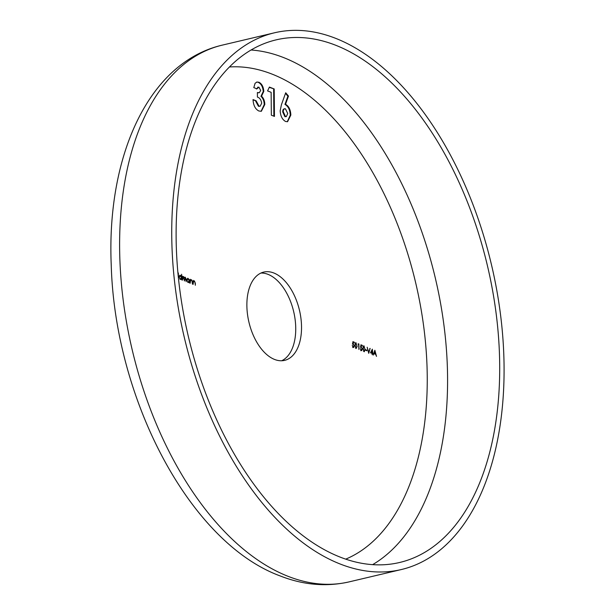 <?xml version="1.0" encoding="UTF-8"?>
<svg xmlns="http://www.w3.org/2000/svg" width="615" height="615" viewBox="0 0 615 615"><rect width="100%" height="100%" fill="white"/><g stroke="black" fill="none" stroke-linecap="round" stroke-linejoin="round"><path stroke-width="0.92" d="M335.675 45.241A268.509 153.673 76.7 0 0 276.181 39.852A268.509 153.673 76.7 0 0 179.426 286.821A268.509 153.673 76.7 0 0 340.141 557.105A268.509 153.673 76.7 0 0 399.635 562.487A268.509 153.673 76.7 0 0 496.39 315.518A268.509 153.673 76.7 0 0 335.675 45.241M340.203 564.024A275.766 157.824 76.7 0 0 401.303 569.552A275.766 157.824 76.7 0 0 500.679 315.91A275.766 157.824 76.7 0 0 335.613 38.322A275.766 157.824 76.7 0 0 274.513 32.787A275.766 157.824 76.7 0 0 175.137 286.436A275.766 157.824 76.7 0 0 340.203 564.024M273.821 272.991A45.356 25.961 76.7 0 0 263.774 272.076A45.356 25.961 76.7 0 0 247.43 313.796A45.356 25.961 76.7 0 0 274.574 359.452A45.356 25.961 76.7 0 0 284.63 360.359A45.356 25.961 76.7 0 0 300.973 318.647A45.356 25.961 76.7 0 0 273.821 272.991M281.662 360.759A45.356 25.961 76.7 0 0 294.823 317.455A45.356 25.961 76.7 0 0 268.032 274.359A45.356 25.961 76.7 0 0 260.945 273.052M185.23 277.711L184.439 280.978L183.493 277.034L182.394 280.179L182.363 276.166L182.678 276.981L183.547 276.558L184.362 277.849L185.284 277.242L186.161 279.487L186.176 281.662L185.23 277.711L184.654 277.849M183.024 276.558L183.547 276.558L182.97 276.696L183.362 276.996M184.938 277.211L185.1 277.68M183.493 277.034L182.371 277.327M189.128 279.564L189.466 282.954L189.151 282.139L188.121 282.493L186.783 279.887L188.098 278.349L188.859 279.633M188.328 282.554L189.151 282.139L188.121 282.493M187.598 278.295L188.006 278.81M358.576 344.438L358.045 344.231L358.245 343.747L358.883 344L358.929 349.489L358.576 344.438M360.79 350.143L362.204 348.966L361.359 347.421L360.598 347.406L360.928 344.8L362.35 345.361L362.358 345.922L361.182 345.461L361.005 346.829L362.519 349.105L361.328 350.565L360.252 348.605L361.666 350.043L360.813 350.166M361.812 350.619L361.328 350.565M365.225 349.228L364.049 351.642L362.865 348.298L364.003 345.868L364.91 349.297M364.434 351.672L364.049 351.642M363.626 345.83L363.934 346.406M373.213 355.093L374.858 350.266L376.503 356.385L375.642 354.294L374.066 353.679L373.213 355.093M372.137 353.41L370.491 352.764L372.344 349.143L372.844 353.687L372.444 353.533L372.144 354.678L372.137 353.41M368.723 353.333L367.163 347.244L368.685 352.157L370.138 348.413L368.723 353.333M366.878 350.781L365.548 350.258L365.541 349.697L366.878 350.219L366.878 350.781M357.215 346.084L356.047 348.497L354.855 345.153L355.993 342.724L356.908 346.153M355.616 342.686L355.924 343.262M352.779 346.998L354.202 345.822L353.348 344.277L352.587 344.262L352.918 341.656L354.348 342.217L354.348 342.778L353.171 342.317L352.995 343.685L354.509 345.961L353.318 347.421L352.241 345.461L353.663 346.898L352.802 347.021M353.81 347.475L353.318 347.421M194.309 281.278L193.456 282.001L193.118 284.384L193.087 280.379L193.402 281.224L194.363 280.809L195.324 283.215L195.347 285.26L194.97 282.323L194.309 281.278L193.418 281.378M193.095 281.293L194.363 280.809L193.779 280.94L194.194 281.24M191.373 280.125L190.519 280.847L190.181 283.231L190.15 279.225L190.465 280.071L191.426 279.656L192.387 282.062L192.403 284.107L192.034 281.17L191.373 280.125L190.481 280.225M190.158 280.14L191.426 279.656L190.842 279.787L191.257 280.086M181.34 276.542L181.633 274.267L181.686 279.894L181.363 279.079L180.333 279.441L178.996 276.835L180.31 275.289L181.087 276.596M180.541 279.494L181.363 279.079L180.333 279.441M179.811 275.236L180.203 275.751M178.043 274.182L178.342 272.975L178.381 277.626M280.171 110.8L281.416 104.742L285.706 92.773L288.481 96.063L285.537 104.281C288.812 106.126 290.58 109.708 290.849 115.036L287.574 121.693L285.614 121.493C282.339 119.694 280.525 116.127 280.171 110.8M271.138 92.312L267.579 90.912L269.401 87.069L274.213 88.96L274.451 116.412L271.338 115.19L271.138 92.312M258.923 87.169L256.916 88.837L253.803 87.607L255.094 83.294L256.901 82.033L258.907 82.249C261.798 83.686 263.428 86.715 263.812 91.351L261.544 96.186C263.627 98.185 264.719 100.952 264.811 104.473L261.352 111.277L258.877 111C255.325 109.186 253.372 105.373 253.019 99.576L256.132 100.799L259 106.134L260.137 106.257L261.698 103.197C261.114 99.799 259.691 97.77 257.431 97.101L257.393 92.527L259.307 92.727L260.699 90.436L258.923 87.169L257.608 87.23M375.173 353.733L375.288 354.155M373.651 353.771L374.066 353.679M373.782 353.371L375.473 353.663L374.843 351.326L374.228 353.179L375.473 353.663M374.427 351.426L374.843 351.326M373.812 353.279L374.228 353.179M371.837 350.135L371.837 350.527M371.86 352.91L372.444 352.964M371.86 353.102L372.844 353.125M370.576 352.595L372.129 352.849L372.106 350.458L371.099 352.441L372.129 352.849M370.591 352.556L371.099 352.441M371.606 350.581L372.106 350.458M369.738 348.513L370.138 348.413M365.541 350.066L366.878 350.219M364.48 351.027L364.126 351.665M363.55 351.242L364.795 350.427L364.91 349.097L364.019 346.43L363.011 346.629M363.48 351.219L364.218 350.565M364.019 346.43L363.181 348.421L364.057 351.08L363.526 351.203M360.882 345.146L362.35 345.361M360.421 346.968L361.412 346.883M360.836 347.021L361.366 347.429M361.943 349.243L360.744 350.704M358.115 344.062L358.883 344M356.477 347.882L356.123 348.521M355.539 348.09L356.785 347.283L356.908 345.953L356.008 343.285L355.001 343.485M355.47 348.075L356.208 347.421M356.008 343.285L355.17 345.276L356.047 347.936L355.516 348.059M352.879 342.002L354.348 342.217M352.418 343.823L353.402 343.739M352.825 343.877L353.356 344.285M353.933 346.099L352.741 347.56M193.733 281.416L192.879 282.139M190.796 280.263L189.943 280.986M188.882 281.816L188.882 282.2M187.644 282.17L188.528 282.047L189.143 280.832L188.105 278.841L186.899 279.056M187.606 282.131L188.129 282.008L186.791 280.086M188.105 278.841L187.091 280.017M182.447 276.696L182.97 276.696M181.094 278.764L181.094 279.149M179.857 279.118L180.741 278.987L181.356 277.78L180.318 275.781L179.111 276.004M179.818 279.072L180.341 278.949L179.003 277.034M180.318 275.781L179.311 276.958M285.498 93.349L287.905 96.201L288.481 96.063M287.905 96.201L284.96 104.419L285.537 104.281M284.96 104.419C288.235 106.264 290.003 109.847 290.265 115.166L290.849 115.036M290.265 115.166L287.274 121.747M284.853 108.932C283.454 108.671 282.739 109.67 282.7 111.922L284.93 116.681L286.306 116.627L287.728 113.529L285.429 108.794L284.092 108.847M284.93 116.681L286.306 116.627M282.7 111.922L283.277 111.784L285.506 116.543M285.429 108.794C284.038 108.532 283.315 109.531 283.277 111.784M269.255 87.376L274.213 88.96M273.637 89.098L273.867 116.181M258.346 87.307L256.34 88.967M256.609 82.118L258.907 82.249M258.323 82.387C261.214 83.817 262.851 86.853 263.235 91.489L263.812 91.351M263.235 91.489L260.96 96.324L261.544 96.186M260.96 96.324C263.051 98.323 264.143 101.083 264.235 104.612L264.811 104.473M264.235 104.612L261.06 111.33M253.042 99.953L256.132 100.799M255.556 100.937L258.423 106.272L259 106.134M258.423 106.272L260.137 106.257M257.393 92.803L259.307 92.727M372.629 564.647A268.509 153.673 76.7 0 0 440.817 304.748A268.509 153.673 76.7 0 0 283.553 57.556A268.509 153.673 76.7 0 0 251.058 50.007M345.722 559.143A253.995 145.363 76.7 0 0 422.49 317.978A253.995 145.363 76.7 0 0 272.091 74.123A253.995 145.363 76.7 0 0 229.457 66.974M349.182 581.867C326.342 587.041 303.264 585.034 279.94 575.848C189.435 542.392 114.89 398.658 111.238 265.103C106.495 156.441 148.361 62.269 222.384 45.103A275.766 157.824 76.7 0 0 123.015 298.744A275.766 157.824 76.7 0 0 288.081 576.332A275.766 157.824 76.7 0 0 349.182 581.867L401.303 569.552M222.384 45.103L274.513 32.787"/></g></svg>
